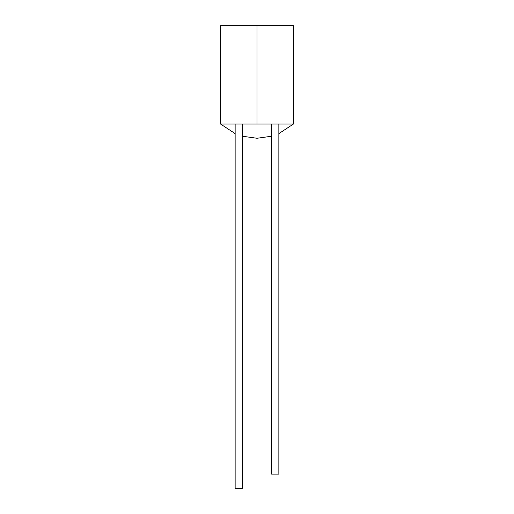 <?xml version="1.0" encoding="UTF-8"?>
<svg xmlns="http://www.w3.org/2000/svg" width="514" height="514" viewBox="0 0 514 514"><rect width="100%" height="100%" fill="white"/><g stroke="black" fill="none" stroke-linecap="round" stroke-linejoin="round"><path stroke-width="0.77" d="M257 124.047L293.423 124.047L257 124.047L257 25.7L257 124.047L220.577 124.047L257 124.047M293.423 25.7L220.577 25.7L293.423 25.7L293.423 124.047L278.858 133.614M242.428 488.3L242.428 124.047L242.428 488.3L235.142 488.3L235.142 124.047L235.142 488.3L242.428 488.3M278.858 474.094L278.858 124.047L278.858 474.094L271.572 474.094L271.572 124.047L271.572 474.094L278.858 474.094M235.142 133.614L220.577 124.047L220.577 25.7M271.572 136.242L257 138.253L242.428 136.242"/></g></svg>
